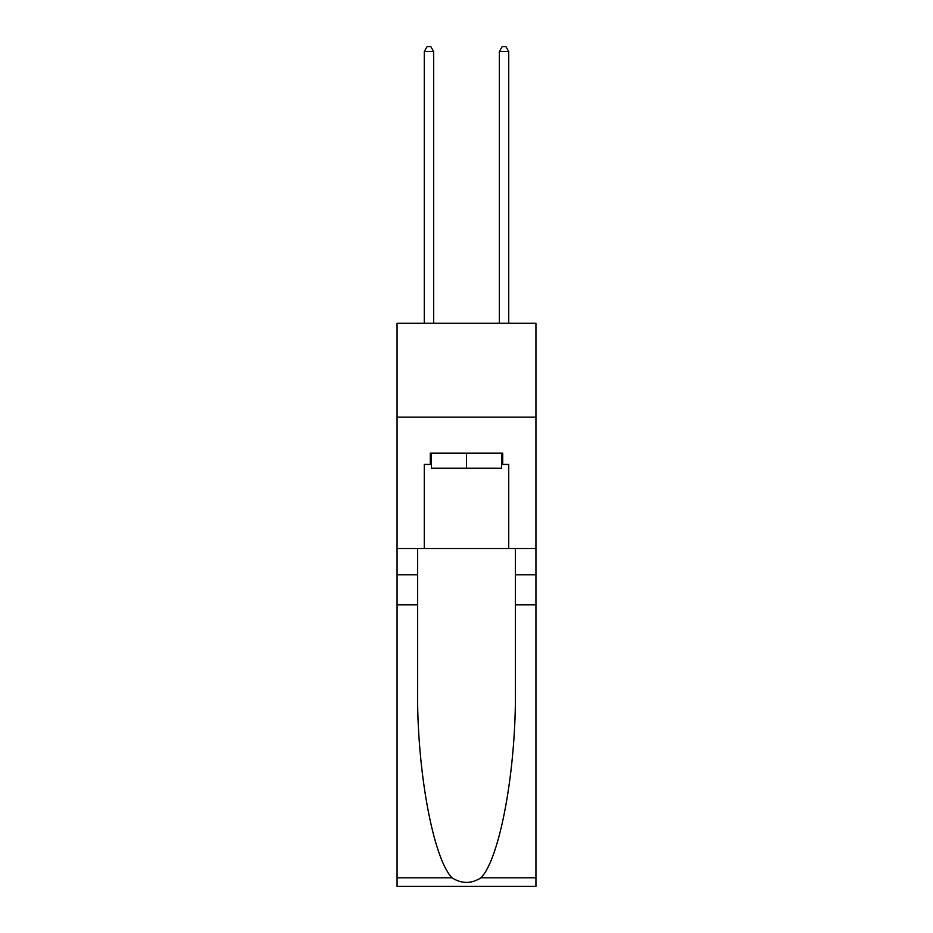<?xml version="1.0" encoding="UTF-8"?>
<svg xmlns="http://www.w3.org/2000/svg" width="933" height="933" viewBox="0 0 933 933"><rect width="100%" height="100%" fill="white"/><g stroke="black" fill="none" stroke-linecap="round" stroke-linejoin="round"><path stroke-width="1.4" d="M535.939 417.144L535.939 323.296L397.061 323.296L397.061 417.144L535.939 417.144L535.939 548.522L508.73 548.522L508.73 464.436L502.724 464.436L502.724 453.17L430.276 453.17L430.276 464.436L431.408 464.436M501.592 453.17L501.592 468.191L431.408 468.191L431.408 453.17M466.5 453.17L466.5 468.191M481.02 877.79L535.939 877.79L535.939 886.35L397.061 886.35L397.061 604.829L417.611 604.829L417.611 688.519C416.608 768.524 432.842 857.894 451.98 877.79C461.648 883.959 471.328 883.959 481.02 877.79C500.158 857.894 516.392 768.524 515.389 688.519L515.389 548.522M515.389 604.829L535.939 604.829L535.939 548.522M397.061 604.829L397.061 417.144M417.611 548.522L417.611 604.829M535.939 877.79L535.939 604.829M397.061 548.522L424.27 548.522L424.27 464.436L430.276 464.436M424.27 548.522L508.73 548.522M501.592 464.436L502.724 464.436M433.658 323.296L433.658 51.525L424.27 51.525L424.27 323.296M424.27 51.525L427.081 46.65L430.836 46.65L433.658 51.525M508.73 323.296L508.73 51.525L499.342 51.525L499.342 323.296M499.342 51.525L502.164 46.65L505.919 46.65L508.73 51.525M515.389 574.798L535.939 574.798M417.611 574.798L397.061 574.798M397.061 877.79L451.98 877.79"/></g></svg>
